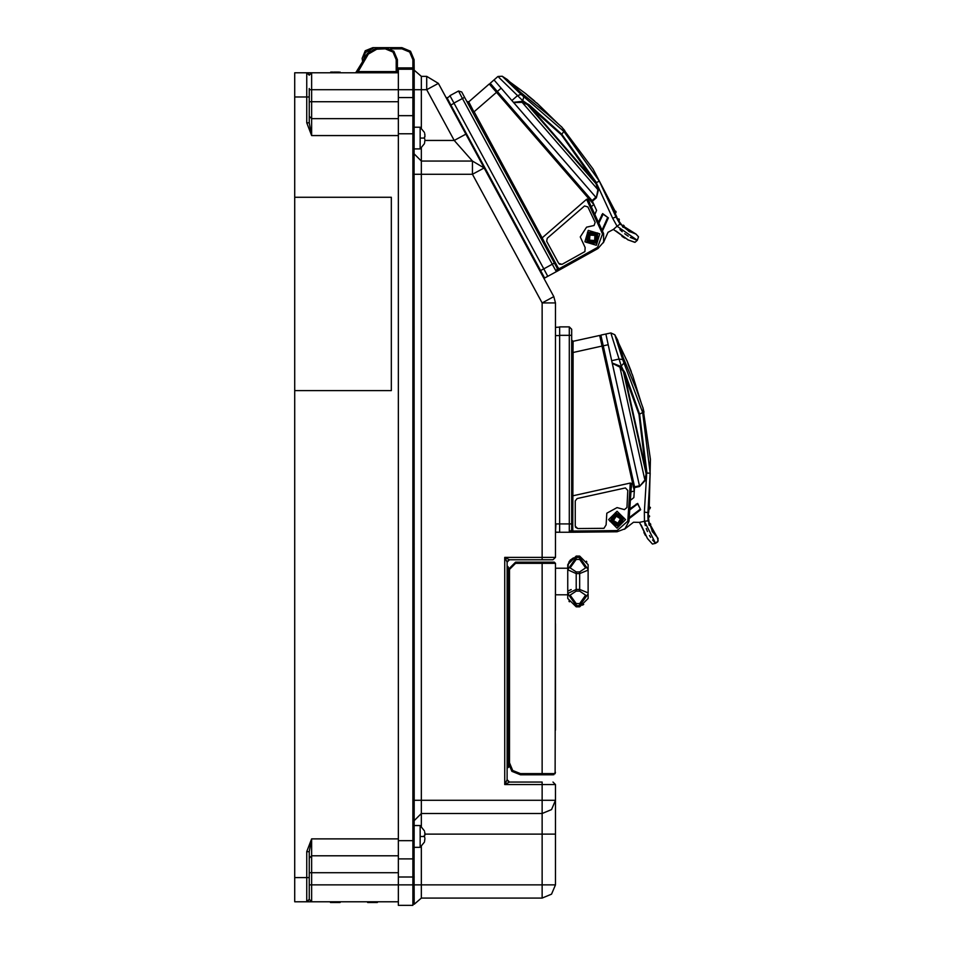 <?xml version="1.0" encoding="UTF-8"?>
<svg xmlns="http://www.w3.org/2000/svg" width="953" height="953" viewBox="0 0 953 953"><rect width="100%" height="100%" fill="white"/><g stroke="black" fill="none" stroke-linecap="round" stroke-linejoin="round"><path stroke-width="1.43" d="M398.366 97.551L414.15 97.551L414.15 70.2L421.321 76.407L421.321 89.701L412.947 89.701L412.863 67.949L398.366 67.949L398.366 905.35L412.947 905.35L412.947 884.813L421.321 884.813L421.321 898.095L414.15 904.314L414.067 870.22L414.15 800.222L421.321 800.222L421.321 826.442M421.321 148.072L421.321 174.292L412.947 174.292L412.863 167.347L414.067 167.347L414.15 97.551M412.947 69.164L398.366 69.164L412.947 69.164L414.15 70.2L414.067 59.729L412.863 59.729L412.863 67.949L414.067 67.949L414.067 59.729L410.529 51.188L401.987 47.65L401.987 48.853L401.987 47.65L410.529 51.188L414.067 59.729L410.529 51.188L401.987 47.65L410.529 51.188L414.067 59.729L410.529 51.188L401.987 47.65L410.529 51.188L414.067 59.729L414.138 70.129M450.09 95.848L446.6 98.552L446.897 97.575L447.517 98.707L450.924 105.009L450.292 105.354L438.38 83.376L426.694 89.701L426.694 76.407L438.38 83.376L484.16 167.895M505.15 558.255L504.697 557.338L509.533 559.756L553.038 559.756L555.444 557.338L542.162 557.338L542.162 302.911L553.848 296.586L555.444 302.911L542.162 302.911L472.497 174.292L472.497 160.997L421.321 160.997L414.067 153.743L421.321 160.997L472.497 160.997L484.184 167.954L472.497 174.292L421.321 174.292L421.321 800.222L555.444 800.222L551.561 809.621L542.162 813.517L542.162 782.091L509.533 782.091L542.162 782.091M507.115 610.504L507.115 622.595L507.115 610.504M507.115 731.344L507.115 622.595M507.115 581.509L507.115 565.796L507.115 581.509M421.321 128L421.321 89.701L426.694 89.701L454.176 140.448L465.862 134.123M555.444 884.813L551.561 894.212L542.162 898.095L542.162 884.813L555.444 884.813L555.444 784.51L504.697 784.51L507.115 779.685L509.533 782.091L504.697 784.51L504.697 557.338L507.115 562.175L509.533 559.756L507.294 561.269M555.444 844.013L555.444 872.579M555.444 872.805L555.444 873.937L555.444 872.805M508.437 764.449L508.318 766.867L507.115 768.082L507.115 752.608L508.318 756.241L508.318 753.823L507.115 752.739M398.366 858.832L412.863 858.832L412.947 884.813L311.595 884.813L311.595 901.729L398.366 901.729L308.879 901.729M294.68 390.587L391.349 390.587L391.349 197.247L294.68 197.247L294.68 901.729L306.771 901.729L306.771 851.672L309.189 851.779M309.189 101.78L311.595 101.78L311.595 118.696L309.189 116.29L309.189 122.83L309.189 96.956L306.771 96.956L306.771 72.785L294.68 72.785L294.68 197.247M311.595 901.729L309.189 899.31L309.189 851.672L311.595 838.89L311.595 872.722L309.189 872.722M309.189 96.956L309.189 88.498M294.68 96.956L306.771 96.956L306.771 122.83L309.189 122.83L311.595 135.624L311.595 118.696L398.366 118.696M314.621 72.785L357.518 72.785M356.148 72.559L357.184 70.975L355.469 72.785L358.257 71.57L357.184 70.975L355.719 72.75M358.209 71.618L397.389 71.57L398.366 72.762L397.389 71.57L398.366 72.762L311.595 72.785L311.595 89.701L309.189 89.701M555.444 568.417L555.444 594.803L567.774 594.803L567.774 598.413L567.774 593.969M555.444 568.214L567.774 568.214L567.774 564.605L567.774 569.024M567.774 569.977L567.774 592.98M588.072 593.993L588.072 598.424L588.072 593.993M588.072 593.04L588.072 570.025M588.072 569.036L588.072 564.593L588.072 569.036M414.067 148.906L420.106 148.906L420.106 127.166L414.067 127.166L414.067 138.03M414.067 847.348L420.106 847.348L420.106 825.596L414.067 825.596L414.067 836.472M550.62 774.849L542.162 774.849L553.038 774.849L554.122 773.633L542.162 773.633L542.162 562.175L554.241 562.175L555.444 563.378L515.573 563.378L515.573 562.175L542.162 562.175M550.62 562.175L554.241 562.175L555.444 563.378L555.099 773.681M571.681 527.474L571.681 523.852L559.59 523.852L559.59 532.31L555.444 532.084L555.968 523.852L559.59 523.852L559.59 335.337L569.263 335.337L569.263 326.879L571.681 329.297L571.681 335.337L571.681 329.297L571.681 335.337L571.681 329.297L569.263 326.879L571.681 329.297L569.263 326.879L559.59 326.879L559.59 335.337M601.951 342.163L600.569 335.956L602.415 342.067M633.209 480.955L600.843 337.183M634.519 486.876L639.451 485.78L612.303 363.307L619.879 367.119L644.383 477.644L644.895 479.967L639.582 486.387L645.598 480.109L646.896 472.128L646.241 472.14L632.744 411.303L624.239 372.897L624.787 372.373L620.2 366.202L612.231 362.974L605.81 334.05L600.89 335.134L634.531 486.876L633.888 497.621L629.826 500.742M617.044 530.559L617.044 531.774L572.693 532.286L572.884 495.81L630.278 483.088L631.482 483.457L629.016 521.339L624.989 528.796L617.044 531.774L569.811 532.31L571.729 532.298L572.682 531.083L617.044 530.559L627.824 521.172L629.016 521.339L624.989 528.796L617.044 531.774L605.512 531.905M603.63 349.751L633.948 486.483M648.362 516.335L648.219 515.37L649.577 516.466L648.54 517.288L647.909 515.442L649.041 509.009L648.6 512.69L647.885 512.607L650.196 473.141L647.98 520.755L647.885 512.607L644.299 512.142L644.407 521.303L647.98 520.755L657.225 537.194L653.329 532.56L658.011 538.314L657.784 541.721L655.497 543.341L658.189 540.78L657.225 537.194M649.041 509.009L648.862 507.973M482.48 164.798L450.292 105.354L450.924 105.009L540.577 270.557L539.934 270.902L538.79 268.782L543.615 277.704L541.149 273.154L543.615 277.704L539.934 270.902L543.615 277.704L544.604 278.002L543.615 277.704L483.779 167.204M544.604 278.002L556.933 271.319L556.29 271.665L556.897 271.343L556.29 271.665L552.264 264.231L543.758 268.829L547.784 276.275L544.604 278.002L540.577 270.557L543.758 268.829L449.971 95.634L458.464 91.035L461.74 92L464.623 97.313L461.74 92L464.623 97.313L461.74 92L458.464 91.035L461.74 92L458.464 91.035L461.74 92L458.464 91.035L462.503 98.469L464.623 97.313L470.317 107.844L471.378 106.927L468.745 101.852L466.91 101.542M494.857 88.593L490.342 84.126L499.586 94.776M592.039 200.63L595.863 197.331L513.667 102.567L522.137 102.305L570.204 157.71L597.876 189.635L596.304 197.843L598.567 189.421L595.899 181.785L595.327 182.106L533.93 111.322L528.724 105.318L528.951 104.592L521.982 101.352L513.441 102.305L494.023 79.921L490.211 83.233L592.075 200.666L596.602 210.399L594.517 215.08M597.483 247.375L598.055 248.447L559.304 270.021L542.102 237.857L586.512 199.332L587.751 199.082L603.618 233.568L603.618 242.038L598.055 248.447L556.778 271.402L558.47 270.485L558.72 268.96L597.483 247.375L602.487 233.985L603.618 233.568L603.618 242.038L598.055 248.447L587.977 254.058M558.291 269.449L556.29 271.665L557.267 268.389L555.921 265.899L554.384 263.076L552.264 264.231L462.503 98.469L453.997 103.067M592.957 202.417L497.418 92.274L496.453 92.274L489.937 84.769L489.294 84.019L490.318 84.09L489.294 84.019L468.745 101.852L473.915 111.811L472.307 111.501M618.247 219.952L617.663 219.178L619.379 219.5L618.854 220.715L617.425 219.393L616.722 216.641L616.043 216.903L599.294 181.106L620.01 224.026L616.043 216.903L612.672 218.213L617.127 226.206L620.01 224.026L635.973 234.081L630.338 231.853M616.722 216.641L614.697 212.364M398.366 876.951L414.15 876.951M412.863 858.832L414.067 857.617L412.863 858.832L412.863 840.701L414.067 840.701M398.366 840.701L412.863 840.701L412.863 807.167L414.067 807.167M412.863 167.347L412.863 103.865L414.067 104.282M412.947 174.292L412.947 800.222L414.15 800.222L414.067 167.347M555.444 834.054L542.162 834.054L542.162 813.517L421.321 813.517L414.067 820.759L421.321 813.517M507.115 565.796L508.318 567.011L508.318 569.429L515.573 562.175M362.605 61.623L362.104 58.407L365.261 50.795L372.861 47.65L372.861 48.567M372.861 47.65L377.412 47.65L377.412 48.853L374.148 49.377L385.31 48.853L385.31 47.65L393.851 51.188L397.389 59.729L396.186 59.729L393.005 52.046L385.31 48.853M358.102 71.713L368.358 54.095L367.31 53.487L356.946 71.439M588.072 598.424L579.615 606.882L579.615 603.63L585.654 595.184L579.615 591.039L579.615 571.967L585.654 567.833L579.615 559.387L579.615 556.135L576.231 556.135L576.231 559.387L570.192 567.833L576.231 571.967L576.231 591.039L570.192 595.184L576.231 603.63L576.231 606.882L567.774 598.424M420.106 138.03L424.419 138.03L424.788 139.245M420.106 836.472L424.419 836.472L424.788 837.687M520.409 773.633L520.409 774.849L511.856 771.311L508.318 762.757L509.533 762.757L512.714 770.453L520.409 773.633L542.162 773.633L542.162 774.849L520.409 774.849M509.533 762.757L509.533 569.429L508.318 569.429L508.318 762.757M555.444 730.141L555.444 623.798M559.59 327.129L555.444 327.344L555.444 523.852M631.41 491.748L634.353 491.081L599.949 336.528L599.711 335.396L600.569 335.956L599.711 335.396L573.146 341.293L571.681 340.15M555.968 532.31L569.989 532.31L571.681 529.892L572.884 529.892M572.086 531.309L569.263 532.31L569.263 335.337L571.681 335.337L571.681 523.852M623.929 370.943L623.429 371.575L638.939 414.424L646.098 473.808L623.429 371.575L619.879 367.119L620.403 366.452M612.231 362.974L624.12 416.628M593.898 204.43L591.634 206.408L593.814 204.514L496.453 92.274L474.07 111.692L542.102 237.857M539.493 235.57L557.267 268.389L558.327 267.817M527.521 103.746L527.39 104.532L561.424 134.826L596.006 183.643L527.39 104.532L522.137 102.305L522.28 101.471M513.441 102.305L549.452 143.82M652.376 531.631L653.305 532.572L653.71 530.928L652.71 530.714L654.02 531.405L653.186 532.596M649.72 523.209L650.732 524.281L649.708 525.198L649.255 523.316L650.696 524.138L649.732 525.186M647.909 515.442L647.909 517.419L649.005 517.181M629.957 230.269L628.92 230.531L630.398 230.519L630.517 231.698M623.715 225.396L623.679 226.052L623.357 225.194L622.357 225.67L624.048 225.742L623.667 227.088M648.779 509.069L649.779 508.842M616.031 230.995L628.146 239.942L635.043 242.336L628.146 239.942L613.351 229.482L617.127 226.206L637.378 240.311L638.534 236.773L635.973 234.081L638.534 236.773L637.378 240.311L630.29 237.38M616.126 211.864L615.924 212.686L615.805 211.185L614.78 211.125L614.673 212.305M624.001 226.802L624.048 225.742L623.679 227.076L628.551 230.84M618.032 218.856L619.152 219.071L619.212 220.393M306.842 72.785L309.046 74.405M574.85 557.517L576.231 557.386L567.774 569.811L576.231 573.623L579.615 573.623L588.072 570.18M588.072 592.837L579.615 589.395L576.231 589.395L567.774 593.469L576.231 605.62L579.615 605.62L588.072 593.969M650.077 508.271L650.375 507.413L649.529 506.913L648.862 507.913M650.399 507.699L649.267 506.972L650.47 459.382L642.87 407.479M649.577 515.99L648.695 515.275M309.189 899.31L306.771 901.729L308.963 901.729L306.771 901.729L309.189 899.31L307.402 901.729M308.01 72.785L306.771 72.785L309.189 75.204L311.595 72.785L308.879 72.785M576.231 559.387L579.615 559.387L585.654 567.833L579.615 571.967L576.231 571.967M641.166 524.996L647.552 538.624L652.471 544.02L647.552 538.624L639.523 522.375L633.519 522.28L624.406 529.272M620.069 351.276L620.903 353.885M617.044 528.153L625.502 519.683L617.044 511.225L608.586 519.683L617.044 528.153M606.12 524.853L606.835 513.226L617.044 507.604L624.501 509.676L626.919 507.461L627.813 490.402L625.394 487.948L577.196 498.574L575.302 500.933L575.302 526.187L577.732 528.605L603.964 528.296L606.12 524.853M620.546 518.754L616.186 516.169L613.541 520.624L617.901 523.209L620.582 518.909L616.186 516.169L613.541 520.624L617.901 523.209L620.546 518.754M624.12 518.122L618.616 526.771L609.968 521.255L615.471 512.607L624.12 518.122M619.688 366.893L621.201 365.976L611.266 334.217M646.194 473.093L650.196 473.141L642.656 412.518L622.69 359.543L614.828 334.729L622.118 357.744M605.81 334.05L610.861 332.931L614.828 334.729L617.687 340.078L623.274 357.78L636.235 388.943L642.834 407.384M514.775 88.284L516.74 90.178M596.328 245.255L599.747 233.795L588.275 230.376L584.868 241.848L596.328 245.255M585.154 247.554L580.246 236.987L586.548 227.195L594.088 225.456L595.16 222.371L587.834 206.944L584.534 205.919L547.201 238.226L546.665 241.204L558.696 263.409L561.984 264.386L584.904 251.616L585.154 247.554M594.946 235.331L589.871 235.129L589.562 240.192L594.732 240.501L594.946 235.331L589.871 235.129L589.562 240.192L594.732 240.501L594.946 235.331M597.781 233.068L597.054 243.289L586.822 242.562L587.548 232.341L597.781 233.068M521.863 102.197L522.768 100.673L498.907 77.479M595.756 182.964L599.294 181.106L563.783 131.383L521.005 94.299L502.279 76.228L519.647 92.989M494.023 79.921L497.931 76.538L502.279 76.228L507.341 79.575L520.683 92.489L546.915 113.717L561.579 126.856M390.575 48.853L401.987 48.853L409.671 52.046L412.863 59.729M363.474 60.122L370.824 49.08L363.474 60.122L365.321 52.558L372.194 48.877M367.31 53.487L377.412 47.65L367.31 53.487L377.412 47.65L401.987 47.65L410.529 51.188L414.067 59.729L414.067 67.949M385.31 47.65L393.851 51.188L397.389 59.729L397.401 71.678L397.389 69.164L397.401 71.678L397.389 69.164L398.366 69.164M621.713 518.444L615.9 514.989L612.374 520.934L618.187 524.388L621.761 518.646M622.964 518.468L618.306 525.591L611.123 520.91L615.781 513.786L622.964 518.468M595.816 234.498L589.061 234.235L588.787 241.133L595.542 241.407L595.816 234.498M596.923 233.926L596.233 242.407L587.739 241.776L588.382 233.223L596.923 233.926M311.226 72.785L309.63 72.785M362.593 61.611L355.743 72.75M650.172 525.091L652.245 530.821M615.15 213.365L615.924 212.686L592.98 168.872L561.496 126.773M414.15 904.314L421.321 898.095L414.15 904.314M414.067 116.885L412.863 115.682L414.067 116.885L412.863 115.682L398.366 115.682M398.366 101.78L311.595 101.78L311.595 89.701L412.947 89.701L412.863 103.865M414.15 70.2L421.321 76.407L414.15 70.2L421.321 76.407L426.694 76.407M414.067 135.731L414.067 140.448M542.162 898.095L421.321 898.095M507.115 562.175L507.115 747.783M505.161 783.58L507.115 779.685L509.533 782.091L507.27 780.543M555.444 302.911L555.444 557.338M424.943 140.448L454.176 140.448L472.497 160.997L484.184 167.954L553.848 296.586M506.865 783.426L507.52 783.104M555.444 784.51L553.038 782.091L555.444 784.51M509.045 766.867L507.115 768.082L508.318 764.449L508.318 756.241M330.369 901.729L329.69 901.729M398.366 838.89L311.595 838.89L306.771 851.672M306.771 122.83L311.595 135.624L398.366 135.624M311.595 855.806L309.189 858.224L311.595 855.806L398.366 855.806M309.189 75.204L306.771 72.785L309.189 75.204M340.114 72.785L340.114 72.059L339.089 72.785M336.623 72.785L336.623 72.059L339.089 72.059M336.421 72.785L336.623 72.059M335.801 72.785L335.801 72.059L333.943 72.059L333.943 72.785M336.421 72.059L335.801 72.059M334.979 72.785L334.979 72.059M333.121 72.785L333.943 72.059M332.097 72.785L332.097 72.059L330.655 72.059L330.655 72.785M333.121 72.059L332.097 72.059M331.275 72.785L331.275 72.059M330.453 72.785L330.655 72.059M356.565 72.094L357.208 70.975L356.231 72.511L357.649 72.106M397.389 59.729L397.401 71.678M396.186 59.729L396.186 71.57L398.366 72.773M367.667 901.729L367.667 902.455L377.34 902.455L377.34 901.729M330.453 901.729L330.453 902.455L340.114 902.455L340.114 901.729M567.893 591.11L571.216 589.526M569.406 601.784L568.989 601.045M567.774 569.036L568.476 563.175M568.989 561.972L569.406 561.234M570.108 560.269L573.42 557.91M586.452 561.234L586.869 561.972M588.072 568.596L588.072 569.811M583.748 604.464L582.426 605.107M581.008 605.5L579.65 605.62M588.072 569.549L579.615 557.386L576.231 557.386M424.943 140.127L424.597 142.902M424.561 136.827L424.407 137.482M424.693 133.575L424.943 135.826M424.883 134.778L424.728 133.718M424.943 136.827L424.943 135.945M424.943 838.569L424.573 841.416M424.383 835.281L424.419 836.21M424.693 832.005L424.943 834.256M424.883 833.22L424.728 832.16M424.943 835.269L424.943 834.375M553.907 774.682L553.038 774.849L555.444 772.43L554.122 773.633M631.482 487.305L631.494 485.887M571.681 347.309L573.039 347.011L573.146 341.293L572.944 352.503L571.681 351.466M652.46 531.762L651.983 530.881L652.46 531.762L651.983 530.881L653.484 531.047M650.708 524.186L648.755 523.495M648.874 524.079L649.291 525.294M648.945 524.376L648.755 523.423M652.555 540.029L655.497 543.341L644.407 521.303L645.312 525.544M646.265 528.593L647.468 531.571M649.458 535.467L650.649 537.397M652.233 543.806L647.301 538.302L652.233 543.806M631.208 371.372L626.931 360.734L631.422 372.004M602.915 346.523L602.07 346.07L573.146 352.479L572.884 495.81M631.482 483.683L629.016 521.339M571.681 492.558L571.681 529.892L569.263 532.31L571.681 529.892M572.658 495.846L571.681 496.549M577.732 528.605L575.541 527.235M628.051 519.468L640.666 509.784L637.676 503.375L630.469 508.473M644.407 521.303L639.523 522.375L633.519 522.28M645.598 480.109L644.895 479.967L646.098 473.808L646.765 473.951M608.181 344.712L603.249 345.808M645.419 535.443L643.847 532.536M629.063 510.463L636.699 504.613L636.259 504.03M640.666 509.784L637.831 504.077L636.699 504.613M640.225 509.212L628.182 518.456M644.299 512.142L646.587 475.023L645.884 474.88M624.144 362.974L621.201 365.976L623.322 370.109L622.785 370.765M649.005 507.032L648.85 508.056M646.896 472.128L639.558 414.102L624.787 372.373M649.517 508.902L649.279 507.163M627.896 363.653L632.292 374.803L627.896 363.653M653.27 532.501L652.722 530.714M650.244 524.281L649.708 525.198M446.897 97.575L446.6 98.552L446.897 97.575L446.6 98.552L451.436 107.486L450.292 105.354L454.116 103.281M556.933 271.319L558.398 270.521L556.933 271.319M589.573 202.465L588.906 201.214M601.879 232.389L608.359 217.856L602.677 213.639L598.77 221.572M608.026 232.246L613.351 229.482L608.026 232.246L603.332 242.741M629.063 231.496L630.231 231.948M622.38 226.516L623.322 227.386M623.643 227.112L622.357 225.67L622.595 226.743M617.425 219.393L617.973 220.56M619.95 229.506L622.238 231.734M624.703 233.783L628.313 236.261M635.234 239.596L636.83 240.144M634.734 242.265L627.777 239.775L634.734 242.265M534.133 100.649L525.294 93.334L534.621 101.101M587.858 199.272L603.618 233.568M462.503 98.469L464.623 97.313L554.384 263.076M541.912 238L541.387 239.084M557.267 268.389L556.29 271.665L557.267 268.389M561.984 264.386L559.399 264.219M595.16 222.371L594.088 225.456M592.837 225.742L586.548 227.195M598.484 223.979L603.154 214.187L608.359 217.856L602.677 213.639M598.567 189.421L597.876 189.635L596.006 183.643L596.649 183.441M501.183 88.176L497.371 91.488M629.194 231.579L628.349 231.019L629.754 230.447M617.842 220.31L618.366 221.132L619.379 219.5M624.763 238.167L621.987 236.344M607.704 217.558L601.51 231.436M612.672 218.213L597.007 184.465L596.328 184.679M523.912 96.634L522.768 100.673L526.592 103.305L526.437 104.127M558.78 124.331L558.22 123.842M614.375 211.471L614.733 212.448M595.899 181.785L561.817 134.254L528.951 104.592M615.602 211.375L614.685 211.447M527.545 95.443L536.718 103.162L527.545 95.443M630.267 231.841L628.92 230.531M622.357 225.67L623.345 225.706M412.863 870.649L414.067 870.22M412.863 807.167L412.947 800.222M414.067 133.801L398.366 133.801M412.863 68.556L414.067 69.164M398.366 67.949L397.389 67.949M421.321 846.502L421.321 884.813L542.162 884.813L542.162 834.054L424.943 834.054M421.321 160.997L414.067 153.743M504.697 557.338L542.162 557.338L542.162 559.756L553.038 559.756M507.115 562.532L507.115 779.685M294.68 877.558L309.189 877.558M398.366 872.722L311.595 872.722L311.595 884.813L309.189 884.813M368.358 54.095L377.412 48.853L368.358 54.095M576.231 603.63L579.615 603.63M579.615 591.039L576.231 591.039M553.038 774.849L542.162 774.849L542.162 773.633M509.533 569.429L515.573 563.378M571.681 329.297L569.263 326.879L571.681 329.297M559.59 335.587L555.444 335.587M630.278 483.088L627.824 521.172M571.681 335.337L569.263 335.337M639.606 486.447L634.531 487.567M611.719 360.663L618.985 359.055L622.69 359.543M638.939 414.424L642.656 412.518M586.512 199.332L602.487 233.985M596.304 197.843L592.385 201.25M602.403 215.199L601.736 214.901M511.892 100.518L517.515 95.634L521.005 94.299M561.424 134.826L563.783 131.383M615.721 212.864L615.912 212.042M508.318 596.006L507.115 597.221M307.402 72.785L309.237 72.785M576.231 556.135L567.774 564.593M579.615 556.135L588.072 564.593M579.615 606.882L576.231 606.882M420.106 148.906L424.419 143.641M424.419 132.431L420.106 127.166M420.106 847.348L424.419 842.071M424.419 830.873L420.106 825.596M559.59 526.282L559.59 527.021L559.59 526.282M649.219 523.328L648.385 517.324L649.219 523.328M627.348 361.723L618.545 342.806L627.348 361.723M655.497 543.341L652.471 544.02M610.861 332.931L614.828 334.729M643.966 412.232L642.882 407.515M641.262 402.988L632.482 374.743M544.925 270.974L545.271 271.617L544.925 270.974M622.333 225.694L618.735 220.81L622.333 225.694M637.378 240.311L635.043 242.336M558.029 123.664L536.861 103.019L558.029 123.664M526.139 94.002L509.39 81.553L526.139 94.002M619.152 219.071L618.056 218.845M497.931 76.538L502.279 76.228L507.341 79.575M564.807 130.501L561.603 126.88"/></g></svg>
